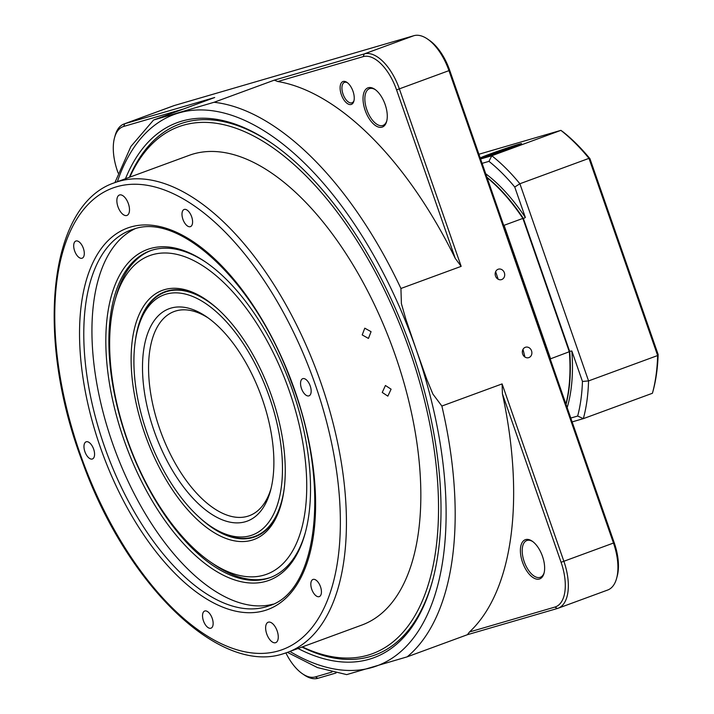 <?xml version="1.0" encoding="UTF-8"?>
<svg xmlns="http://www.w3.org/2000/svg" width="714" height="714" viewBox="0 0 714 714"><rect width="100%" height="100%" fill="white"/><g stroke="black" fill="none" stroke-linecap="round" stroke-linejoin="round"><path stroke-width="1.07" d="M210.648 562.114A169.718 84.457 -110.2 0 0 297.443 541.051A169.718 84.457 -110.2 0 0 285.395 380.321A169.718 84.457 -110.2 0 0 191.2 259.369A169.718 84.457 -110.2 0 0 114.775 301.147A169.718 84.457 -110.2 0 0 130.983 449.525A169.718 84.457 -110.2 0 0 210.648 562.114L214.262 564.587A174.064 86.617 -110.2 0 0 268.955 577.938A174.064 86.617 -110.2 0 0 270.874 577.331M206.542 262.698A174.064 86.617 -110.2 0 0 152.742 249.962A174.064 86.617 -110.2 0 0 149.94 250.882A174.064 86.617 -110.2 0 0 127.645 441.35A174.064 86.617 -110.2 0 0 267.188 578.59A174.064 86.617 -110.2 0 0 269.99 577.662A174.064 86.617 -110.2 0 0 305.485 532.019M150.824 250.569A174.064 86.617 -110.2 0 0 115.927 296.926L114.775 301.147M382.24 392.432L385.435 385.498L391.093 389.184L387.845 396.136L382.24 392.432M362.212 334.928L364.774 328.181L371.066 331.671L368.451 338.436L362.212 334.928M114.82 182.65A250.221 124.513 69.8 0 1 118.854 181.329A250.221 124.513 69.8 0 1 319.435 378.598A250.221 124.513 69.8 0 1 287.394 652.4L283.146 653.801C218.457 675.167 125.593 583.284 82.101 461.021C35.084 336.954 48.418 204.32 114.82 182.65L189.228 155.322A250.221 124.513 69.8 0 1 193.253 153.992A250.221 124.513 69.8 0 1 393.842 351.261A250.221 124.513 69.8 0 1 361.802 625.071L287.394 652.4A250.221 124.513 69.8 0 1 283.36 653.729M273.034 604.16A200.179 99.612 69.8 0 1 114.695 449.276A200.179 99.612 69.8 0 1 135.107 228.721M302.852 378.634A9.139 4.552 -110.2 0 0 302.709 378.679A9.139 4.552 -110.2 0 0 301.54 388.684A9.139 4.552 -110.2 0 0 308.859 395.886A9.139 4.552 -110.2 0 0 309.01 395.842A9.139 4.552 -110.2 0 0 310.179 385.837A9.139 4.552 -110.2 0 0 302.852 378.634M184.283 209.425A9.139 4.552 -110.2 0 0 184.141 209.479A9.139 4.552 -110.2 0 0 182.971 219.475A9.139 4.552 -110.2 0 0 190.29 226.677A9.139 4.552 -110.2 0 0 190.442 226.633A9.139 4.552 -110.2 0 0 191.611 216.637A9.139 4.552 -110.2 0 0 184.283 209.425M75.987 240.993A9.139 4.552 -110.2 0 0 75.845 241.046A9.139 4.552 -110.2 0 0 74.675 251.042A9.139 4.552 -110.2 0 0 81.994 258.254A9.139 4.552 -110.2 0 0 82.146 258.2A9.139 4.552 -110.2 0 0 83.315 248.204A9.139 4.552 -110.2 0 0 75.987 240.993M86.26 441.77A9.139 4.552 -110.2 0 0 86.117 441.823A9.139 4.552 -110.2 0 0 84.948 451.819A9.139 4.552 -110.2 0 0 92.276 459.022A9.139 4.552 -110.2 0 0 92.418 458.977A9.139 4.552 -110.2 0 0 93.588 448.972A9.139 4.552 -110.2 0 0 86.26 441.77M204.829 610.979A9.139 4.552 -110.2 0 0 204.686 611.023A9.139 4.552 -110.2 0 0 203.517 621.028A9.139 4.552 -110.2 0 0 210.835 628.231A9.139 4.552 -110.2 0 0 210.987 628.186A9.139 4.552 -110.2 0 0 212.156 618.181A9.139 4.552 -110.2 0 0 204.829 610.979M313.125 579.411A9.139 4.552 -110.2 0 0 312.982 579.456A9.139 4.552 -110.2 0 0 311.813 589.461A9.139 4.552 -110.2 0 0 319.131 596.663A9.139 4.552 -110.2 0 0 319.283 596.609A9.139 4.552 -110.2 0 0 320.452 586.613A9.139 4.552 -110.2 0 0 313.125 579.411M119.604 194.949A10.88 5.417 -110.2 0 0 119.425 195.011A10.88 5.417 -110.2 0 0 118.033 206.917A10.88 5.417 -110.2 0 0 126.753 215.494A10.88 5.417 -110.2 0 0 126.931 215.432A10.88 5.417 -110.2 0 0 128.324 203.526A10.88 5.417 -110.2 0 0 119.604 194.949M268.375 622.171A10.88 5.417 -110.2 0 0 268.196 622.224A10.88 5.417 -110.2 0 0 266.804 634.13A10.88 5.417 -110.2 0 0 275.524 642.707A10.88 5.417 -110.2 0 0 275.702 642.654A10.88 5.417 -110.2 0 0 277.094 630.748A10.88 5.417 -110.2 0 0 268.375 622.171M266.126 581.294A176.242 87.697 69.8 0 1 123.843 439.512A176.242 87.697 69.8 0 1 150.252 248.552A176.242 87.697 69.8 0 1 205.641 262.074A176.242 87.697 69.8 0 1 305.199 533.081A176.242 87.697 69.8 0 1 266.126 581.294M284.208 488.537A130.118 64.751 69.8 0 1 254.836 536.41A130.118 64.751 69.8 0 1 217.85 530.886A130.118 64.751 69.8 0 1 211.853 527.119L210.05 525.888A127.94 63.662 -110.2 0 0 215.949 529.583A127.94 63.662 -110.2 0 0 282.066 456.844A127.94 63.662 -110.2 0 0 200.438 300.264A127.94 63.662 -110.2 0 0 137.775 329.154A127.94 63.662 -110.2 0 0 210.05 525.888M137.775 329.154L138.346 327.048A130.118 64.751 69.8 0 1 165.095 292.142A130.118 64.751 69.8 0 1 202.071 297.667A130.118 64.751 69.8 0 1 218.466 309.608M208.372 318.078A108.796 54.139 -110.2 0 0 174.216 311.5A108.796 54.139 -110.2 0 0 148.914 377.974A108.796 54.139 -110.2 0 0 186.265 480.54A108.796 54.139 -110.2 0 0 249.248 515.74A108.796 54.139 -110.2 0 0 271.025 488.617M142.862 377.849A113.142 56.299 69.8 0 1 206.551 316.793A113.142 56.299 69.8 0 1 273.524 451.998A113.142 56.299 69.8 0 1 270.472 490.777A113.142 56.299 69.8 0 1 201.009 506.128A113.142 56.299 69.8 0 1 142.862 377.849M302.397 646.893A280.682 139.676 -110.2 0 0 420.546 385.265A280.682 139.676 -110.2 0 0 274.783 149.101A280.682 139.676 -110.2 0 0 129.823 177.143M432.684 580.223A282.86 140.756 69.8 0 1 301.96 647.054M207.176 300.442A130.555 64.965 -110.2 0 0 164.943 291.731A130.555 64.965 -110.2 0 0 135.196 341.881M168.825 290.571A130.555 64.965 -110.2 0 0 167.701 291.178M147.816 441.984A132.724 66.045 69.8 0 1 138.391 316.284A132.724 66.045 69.8 0 1 206.266 299.809A132.724 66.045 69.8 0 1 268.571 387.863A132.724 66.045 69.8 0 1 281.245 503.906A132.724 66.045 69.8 0 1 221.483 536.58A132.724 66.045 69.8 0 1 147.816 441.984M125.459 178.741A285.038 141.836 69.8 0 1 271.382 142.987A285.038 141.836 69.8 0 1 411.924 350.431A285.038 141.836 69.8 0 1 432.398 581.276A285.038 141.836 69.8 0 1 298.041 648.49M353.002 91.276A12.183 6.06 69.8 0 1 353.885 101.138A12.183 6.06 69.8 0 1 348.155 104.021A12.183 6.06 69.8 0 1 341.346 94.667A12.183 6.06 69.8 0 1 340.873 83.672A12.183 6.06 69.8 0 1 346.995 82.405A12.183 6.06 69.8 0 1 353.002 91.276M347.557 82.815A10.88 5.417 -110.2 0 0 344.487 82.369A10.88 5.417 -110.2 0 0 343.032 94.096A10.88 5.417 -110.2 0 0 351.993 102.789A10.88 5.417 -110.2 0 0 354.037 100.469M542.506 556.393A20.884 10.398 69.8 0 1 544.006 573.306A20.884 10.398 69.8 0 1 534.188 578.251A20.884 10.398 69.8 0 1 522.514 562.221A20.884 10.398 69.8 0 1 521.711 543.363A20.884 10.398 69.8 0 1 532.207 541.185A20.884 10.398 69.8 0 1 542.506 556.393M532.76 541.587A19.581 9.746 -110.2 0 0 526.816 540.534A19.581 9.746 -110.2 0 0 524.201 561.65A19.581 9.746 -110.2 0 0 540.328 577.296A19.581 9.746 -110.2 0 0 544.166 572.655M385.149 104.53A20.884 10.398 69.8 0 1 386.649 121.442A20.884 10.398 69.8 0 1 376.831 126.387A20.884 10.398 69.8 0 1 365.157 110.358A20.884 10.398 69.8 0 1 364.354 91.499A20.884 10.398 69.8 0 1 374.85 89.321A20.884 10.398 69.8 0 1 385.149 104.53M375.403 89.723A19.581 9.746 -110.2 0 0 369.459 88.67A19.581 9.746 -110.2 0 0 366.844 109.777A19.581 9.746 -110.2 0 0 382.972 125.432A19.581 9.746 -110.2 0 0 386.809 120.782M501.719 279.531A5.435 4.712 73.7 0 0 504.414 272.918A5.435 4.712 73.7 0 0 498.408 269.169A5.435 4.712 73.7 0 0 498.149 269.258A5.435 4.712 73.7 0 0 495.454 275.872A5.435 4.712 73.7 0 0 501.46 279.62A5.435 4.712 73.7 0 0 501.719 279.531M498.149 279.219L495.641 271.659M528.904 357.58A5.435 4.712 73.7 0 0 531.591 350.967A5.435 4.712 73.7 0 0 525.593 347.218A5.435 4.712 73.7 0 0 525.326 347.307A5.435 4.712 73.7 0 0 522.63 353.921A5.435 4.712 73.7 0 0 528.637 357.669A5.435 4.712 73.7 0 0 528.904 357.58M524.942 357.036L523.005 349.351M467.42 634.701L469.482 631.979L554.885 607.078A41.341 20.572 -110.2 0 0 561.079 562.293L502.415 393.833L502.103 383.909L563.89 561.338A43.518 21.652 69.8 0 1 558.071 608.257A43.518 21.652 69.8 0 1 557.366 608.489L467.42 634.701L407.185 656.835L346.709 674.614L317.453 667.581L287.456 652.382M518.748 144.255A21.697 0.643 -19.2 0 0 495.587 152.002A21.697 0.643 -19.2 0 0 480.584 157.883A21.697 0.643 -19.2 0 0 483.414 157.232A21.697 0.643 -19.2 0 0 506.556 149.494A21.697 0.643 -19.2 0 0 521.568 143.612A21.697 0.643 -19.2 0 0 518.748 144.255M508.529 147.843L489.358 154.76L505.351 149.628L512.804 146.727L508.529 147.843L508.698 148.325M497.024 152.475L496.81 151.859M480.584 159.008L491.785 155.741L560.883 130.359L563.016 131.858A171.895 85.537 69.8 0 1 589.951 158.704L658.138 354.501A171.895 85.537 69.8 0 1 653.14 390.656L652.48 393.075A174.064 86.617 -110.2 0 0 657.648 355.536L588.988 158.365L519.89 183.748L588.559 380.919L657.648 355.536L658.138 354.501M485.725 173.761A152.314 75.791 -110.2 0 1 525.352 217.493L514.749 187.032A169.718 84.457 -110.2 0 0 488.974 161.355L482.102 163.354M570.789 418.047L577.671 416.039A169.718 84.457 -110.2 0 0 582.454 381.454L571.843 350.985L568.853 351.431M567.166 407.64A152.314 75.791 -110.2 0 0 571.843 350.985M652.48 393.075A174.064 86.617 -110.2 0 1 652.435 393.262L583.338 418.645L572.137 421.903M589.951 158.704L588.988 158.365A174.064 86.617 -110.2 0 0 560.883 130.359L478.924 154.242M488.974 161.355L491.785 155.741A174.064 86.617 69.8 0 1 519.89 183.748L514.749 187.032M582.454 381.454L588.559 380.919A174.064 86.617 69.8 0 1 583.338 418.645L577.671 416.039M652.516 392.941L652.703 392.272M525.352 217.493L522.719 218.957M565.925 404.062A152.314 75.791 -110.2 0 0 569.361 351.895L522.88 218.404L523.344 218.377L569.727 351.583A151.698 75.488 69.8 0 1 566.041 404.392M486.939 177.25A151.698 75.488 69.8 0 1 523.344 218.377M504.423 227.471L504.093 225.303L522.88 218.404A152.314 75.791 -110.2 0 0 487.091 177.679M504.093 225.303L550.583 358.794L569.727 351.583M550.583 358.794L549.521 356.973M427.525 39.038L429.328 40.27A41.341 20.572 69.8 0 1 449.713 70.365L614.227 542.765A41.341 20.572 69.8 0 1 617.191 576.243L616.619 578.358A43.518 21.652 -110.2 0 0 613.496 543.113L448.981 70.704A43.518 21.652 -110.2 0 0 427.525 39.038A43.518 21.652 -110.2 0 0 413.852 35.7L174.359 105.511A43.518 21.652 -110.2 0 0 173.654 105.743L124.049 123.968A43.518 21.652 69.8 0 1 124.754 123.736L214.7 97.515L153.581 120.014L214.066 102.272A300.273 149.413 69.8 0 1 400.929 288.483L401.402 303.691L405.793 319.024L416.083 349.217L426.776 379.295L432.862 394.021L441.868 406.043A300.273 149.413 69.8 0 1 407.185 656.835M558.071 608.257L607.676 590.032A43.518 21.652 -110.2 0 0 616.619 578.358M183.105 109.126L123.692 126.44A41.341 20.572 -110.2 0 0 114.526 137.757L115.106 135.642A43.518 21.652 69.8 0 1 124.049 123.968M274.301 80.146L364.247 53.925A43.518 21.652 69.8 0 1 399.385 88.929L461.164 266.358L455.229 258.343L396.565 89.884A41.341 20.572 -110.2 0 0 363.194 56.629L277.791 81.521L274.301 80.146L214.066 102.272M461.164 266.358L400.929 288.483M502.103 383.909L441.868 406.043M336.044 672.999L317.873 678.3A43.518 21.652 69.8 0 1 304.2 674.962L302.388 673.73A41.341 20.572 -110.2 0 0 315.383 676.899L331.912 672.079M285.895 652.935A41.341 20.572 -110.2 0 0 302.388 673.73M114.526 137.757A41.341 20.572 -110.2 0 0 117.498 171.235L118.131 173.056M277.791 81.521A300.273 149.413 69.8 0 1 455.229 258.343M502.415 393.833A300.273 149.413 69.8 0 1 469.482 631.979M129.386 177.304A282.86 140.756 69.8 0 1 272.284 143.612M199.84 517.855A130.555 64.965 -110.2 0 0 254.987 536.821A130.555 64.965 -110.2 0 0 281.53 502.843M257.442 535.446A130.555 64.965 -110.2 0 0 258.691 535.188M133.955 229.042A200.179 99.612 -110.2 0 0 131.01 230.015A200.179 99.612 -110.2 0 0 105.377 449.061A200.179 99.612 -110.2 0 0 265.849 606.882A200.179 99.612 -110.2 0 0 269.071 605.82C318.239 591.478 330.823 483.53 291.553 382.606C256.487 284.029 180.651 212.192 134.089 229.007L131.01 230.015M278.389 650.927A245.875 122.353 -110.2 0 0 315.231 384.525A245.875 122.353 -110.2 0 0 116.739 186.738A245.875 122.353 -110.2 0 0 79.897 453.131A245.875 122.353 -110.2 0 0 278.389 650.927M130.76 226.99A203.222 101.129 69.8 0 1 294.82 390.478A203.222 101.129 69.8 0 1 264.367 610.666A203.222 101.129 69.8 0 1 100.308 447.178A203.222 101.129 69.8 0 1 130.76 226.99M289.938 651.471A293.74 146.165 -110.2 0 0 372.074 667.474A293.74 146.165 -110.2 0 0 416.083 349.217A293.74 146.165 -110.2 0 0 178.955 112.91A293.74 146.165 -110.2 0 0 117.355 181.722M517.373 144.871A18.493 0.544 -19.2 0 0 494.793 152.394A18.493 0.544 -19.2 0 0 484.779 156.625A18.493 0.544 -19.2 0 0 507.368 149.092A18.493 0.544 -19.2 0 0 517.373 144.871M449.713 70.365L396.565 89.884M614.227 542.765L561.079 562.293M174.359 105.511L124.754 123.736L123.692 126.44M363.194 56.629L364.247 53.925L413.852 35.7M557.366 608.489L554.885 607.078M317.873 678.3L315.383 676.899M165.095 292.142L170.066 290.312M482.673 157.446L500.809 150.261L519.658 144.567M114.883 182.632L130.912 146.459L153.572 120.023M254.836 536.41L259.807 534.581"/></g></svg>
